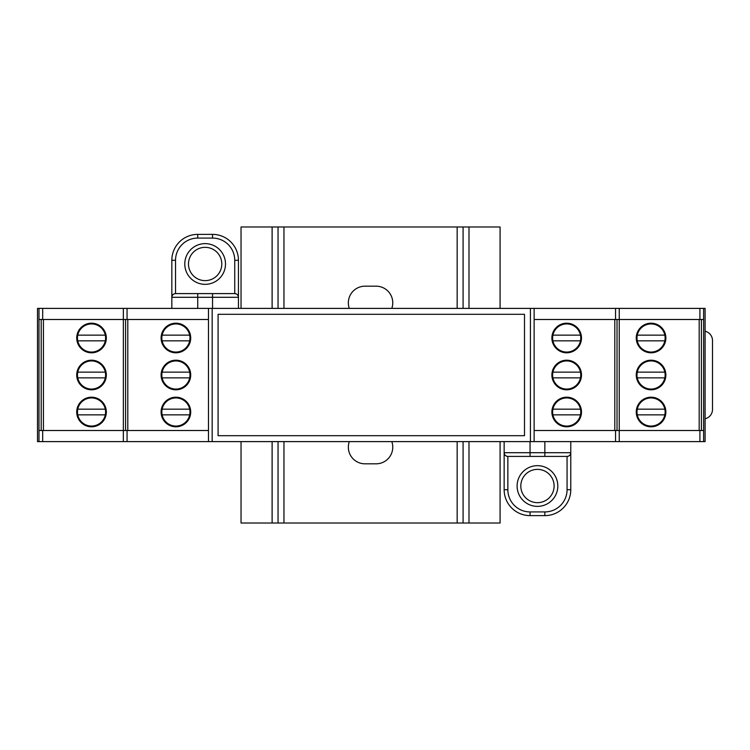 <?xml version="1.0" encoding="UTF-8"?>
<svg xmlns="http://www.w3.org/2000/svg" width="750" height="750" viewBox="0 0 750 750"><rect width="100%" height="100%" fill="white"/><g stroke="black" fill="none" stroke-linecap="round" stroke-linejoin="round"><path stroke-width="1.12" d="M703.622 308.391L703.622 319.491L699.919 319.491L699.919 308.391L705.103 308.391L705.103 441.609L208.472 441.609L208.472 308.391L127.059 308.391L127.059 319.491L123.356 319.491L123.356 308.391L127.059 308.391M208.472 441.609L123.356 441.609L123.356 319.491L38.981 319.491L38.981 308.391L37.5 308.391L37.5 441.609L38.981 441.609L38.981 430.509L208.472 430.509M651.066 360.197A14.803 14.803 0 0 0 636.262 375A14.803 14.803 0 0 0 651.066 389.803A14.803 14.803 0 0 0 665.869 375A14.803 14.803 0 0 0 651.066 360.197M651.066 323.194A14.803 14.803 0 0 0 636.262 337.997A14.803 14.803 0 0 0 651.066 352.8A14.803 14.803 0 0 0 665.869 337.997A14.803 14.803 0 0 0 651.066 323.194M651.066 397.2A14.803 14.803 0 0 0 636.262 412.003A14.803 14.803 0 0 0 651.066 426.806A14.803 14.803 0 0 0 665.869 412.003A14.803 14.803 0 0 0 651.066 397.2M566.691 397.2A14.803 14.803 0 0 0 551.887 412.003A14.803 14.803 0 0 0 566.691 426.806A14.803 14.803 0 0 0 581.494 412.003A14.803 14.803 0 0 0 566.691 397.2M566.691 323.194A14.803 14.803 0 0 0 551.887 337.997A14.803 14.803 0 0 0 566.691 352.8A14.803 14.803 0 0 0 581.494 337.997A14.803 14.803 0 0 0 566.691 323.194M566.691 360.197A14.803 14.803 0 0 0 551.887 375A14.803 14.803 0 0 0 566.691 389.803A14.803 14.803 0 0 0 581.494 375A14.803 14.803 0 0 0 566.691 360.197M175.903 360.197A14.803 14.803 0 0 0 161.1 375A14.803 14.803 0 0 0 175.903 389.803A14.803 14.803 0 0 0 190.706 375A14.803 14.803 0 0 0 175.903 360.197M175.903 323.194A14.803 14.803 0 0 0 161.1 337.997A14.803 14.803 0 0 0 175.903 352.8A14.803 14.803 0 0 0 190.706 337.997A14.803 14.803 0 0 0 175.903 323.194M175.903 397.2A14.803 14.803 0 0 0 161.1 412.003A14.803 14.803 0 0 0 175.903 426.806A14.803 14.803 0 0 0 190.706 412.003A14.803 14.803 0 0 0 175.903 397.2M91.528 397.2A14.803 14.803 0 0 0 76.725 412.003A14.803 14.803 0 0 0 91.528 426.806A14.803 14.803 0 0 0 106.331 412.003A14.803 14.803 0 0 0 91.528 397.2M91.528 360.197A14.803 14.803 0 0 0 76.725 375A14.803 14.803 0 0 0 91.528 389.803A14.803 14.803 0 0 0 106.331 375A14.803 14.803 0 0 0 91.528 360.197M91.528 323.194A14.803 14.803 0 0 0 76.725 337.997A14.803 14.803 0 0 0 91.528 352.8A14.803 14.803 0 0 0 106.331 337.997A14.803 14.803 0 0 0 91.528 323.194M617.025 319.491L617.025 430.509M125.578 430.509L125.578 319.491M701.4 319.491L701.4 430.509M123.356 441.609L38.981 441.609M699.919 319.491L534.131 319.491M699.919 308.391L619.247 308.391L619.247 441.609M534.131 430.509L703.622 430.509L703.622 319.491M208.472 319.491L127.059 319.491M703.622 430.509L703.622 441.609M524.503 435.694L524.503 314.306L218.091 314.306L218.091 435.694L524.503 435.694M208.472 308.391L619.247 308.391M38.981 319.491L38.981 430.509M38.981 308.391L42.684 308.391L42.684 319.491M123.356 308.391L42.684 308.391M534.131 308.391L534.131 441.609M41.203 430.509L41.203 319.491M651.066 323.934A14.062 14.062 0 0 0 637.003 337.997A14.062 14.062 0 0 0 651.066 352.059A14.062 14.062 0 0 0 665.128 337.997A14.062 14.062 0 0 0 651.066 323.934M651.066 397.941A14.062 14.062 0 0 0 637.003 412.003A14.062 14.062 0 0 0 651.066 426.066A14.062 14.062 0 0 0 665.128 412.003A14.062 14.062 0 0 0 651.066 397.941M651.066 360.938A14.062 14.062 0 0 0 637.003 375A14.062 14.062 0 0 0 651.066 389.062A14.062 14.062 0 0 0 665.128 375A14.062 14.062 0 0 0 651.066 360.938M664.837 340.847L637.303 340.847M637.303 335.138L664.837 335.138M664.837 414.862L637.303 414.862M637.303 409.153L664.837 409.153M664.837 377.859L637.303 377.859M637.303 372.141L664.837 372.141M566.691 323.934A14.062 14.062 0 0 0 552.628 337.997A14.062 14.062 0 0 0 566.691 352.059A14.062 14.062 0 0 0 580.753 337.997A14.062 14.062 0 0 0 566.691 323.934M566.691 397.941A14.062 14.062 0 0 0 552.628 412.003A14.062 14.062 0 0 0 566.691 426.066A14.062 14.062 0 0 0 580.753 412.003A14.062 14.062 0 0 0 566.691 397.941M566.691 360.938A14.062 14.062 0 0 0 552.628 375A14.062 14.062 0 0 0 566.691 389.062A14.062 14.062 0 0 0 580.753 375A14.062 14.062 0 0 0 566.691 360.938M580.462 340.847L552.928 340.847M552.928 335.138L580.462 335.138M580.462 414.862L552.928 414.862M552.928 409.153L580.462 409.153M580.462 377.859L552.928 377.859M552.928 372.141L580.462 372.141M91.528 426.066A14.062 14.062 0 0 0 105.591 412.003A14.062 14.062 0 0 0 91.528 397.941A14.062 14.062 0 0 0 77.466 412.003A14.062 14.062 0 0 0 91.528 426.066M91.528 352.059A14.062 14.062 0 0 0 105.591 337.997A14.062 14.062 0 0 0 91.528 323.934A14.062 14.062 0 0 0 77.466 337.997A14.062 14.062 0 0 0 91.528 352.059M91.528 389.062A14.062 14.062 0 0 0 105.591 375A14.062 14.062 0 0 0 91.528 360.938A14.062 14.062 0 0 0 77.466 375A14.062 14.062 0 0 0 91.528 389.062M77.756 409.153L105.3 409.153M105.3 414.862L77.756 414.862M77.756 335.138L105.3 335.138M105.3 340.847L77.756 340.847M77.756 372.141L105.3 372.141M105.3 377.859L77.756 377.859M175.903 426.066A14.062 14.062 0 0 0 189.966 412.003A14.062 14.062 0 0 0 175.903 397.941A14.062 14.062 0 0 0 161.841 412.003A14.062 14.062 0 0 0 175.903 426.066M175.903 352.059A14.062 14.062 0 0 0 189.966 337.997A14.062 14.062 0 0 0 175.903 323.934A14.062 14.062 0 0 0 161.841 337.997A14.062 14.062 0 0 0 175.903 352.059M175.903 389.062A14.062 14.062 0 0 0 189.966 375A14.062 14.062 0 0 0 175.903 360.938A14.062 14.062 0 0 0 161.841 375A14.062 14.062 0 0 0 175.903 389.062M162.131 409.153L189.675 409.153M189.675 414.862L162.131 414.862M162.131 335.138L189.675 335.138M189.675 340.847L162.131 340.847M162.131 372.141L189.675 372.141M189.675 377.859L162.131 377.859M537.459 502.669A16.65 16.65 0 0 0 554.109 486.019A16.65 16.65 0 0 0 537.459 469.369A16.65 16.65 0 0 0 520.809 486.019A16.65 16.65 0 0 0 537.459 502.669M570.769 441.609L570.769 489.722A25.903 25.903 0 0 1 544.856 515.625L530.053 515.625A25.903 25.903 0 0 1 504.15 489.722L504.15 441.609M567.066 456.412L507.853 456.412L507.853 489.722A22.2 22.2 0 0 0 530.053 511.922L544.856 511.922A22.2 22.2 0 0 0 567.066 489.722L567.066 456.412C569.297 456.178 570.525 454.95 570.769 452.709A3.703 3.703 0 0 1 567.066 456.412M507.853 456.412A3.703 3.703 0 0 1 504.15 452.709C504.384 454.95 505.622 456.178 507.853 456.412A3.703 3.703 0 0 1 504.15 452.709L544.856 452.709L544.856 441.609M205.144 247.331A16.65 16.65 0 0 0 188.484 263.981A16.65 16.65 0 0 0 205.144 280.631A16.65 16.65 0 0 0 221.794 263.981A16.65 16.65 0 0 0 205.144 247.331M171.834 308.391L171.834 260.278A25.903 25.903 0 0 1 197.737 234.375L212.541 234.375A25.903 25.903 0 0 1 238.444 260.278L238.444 308.391M212.541 308.391L212.541 293.588L234.741 293.588L234.741 260.278A22.2 22.2 0 0 0 212.541 238.078L197.737 238.078A22.2 22.2 0 0 0 175.538 260.278L175.538 293.588L234.741 293.588C236.981 293.822 238.209 295.05 238.444 297.291A3.703 3.703 0 0 0 234.741 293.588A3.703 3.703 0 0 1 238.444 297.291L197.737 297.291L197.737 308.391M175.538 293.588C173.306 293.822 172.069 295.05 171.834 297.291A3.703 3.703 0 0 1 175.538 293.588M705.103 418.781A9.619 9.619 0 0 0 712.5 409.416L712.5 340.584A9.619 9.619 0 0 0 705.103 331.219M349.303 441.609A16.65 16.65 0 0 0 365.006 463.819L376.106 463.819A16.65 16.65 0 0 0 391.809 441.609M391.809 308.391A16.65 16.65 0 0 0 376.106 286.181L365.006 286.181A16.65 16.65 0 0 0 349.303 308.391M278.044 308.391L278.044 226.978L241.041 226.978L241.041 308.391M241.041 441.609L241.041 523.022L500.081 523.022L500.081 441.609M278.044 441.609L278.044 523.022M278.044 226.978L463.078 226.978L463.078 308.391M463.078 441.609L463.078 523.022M463.078 226.978L500.081 226.978L500.081 308.391M614.803 430.509L614.803 319.491M127.8 319.491L127.8 430.509M42.684 430.509L42.684 441.609M615.544 441.609L615.544 430.509M212.175 308.391L212.175 441.609M530.428 441.609L530.428 308.391M127.059 430.509L127.059 441.609M615.544 319.491L615.544 308.391M699.919 441.609L699.919 430.509M699.178 430.509L699.178 319.491M43.425 319.491L43.425 430.509M537.459 465.666A20.353 20.353 0 0 1 557.812 486.019A20.353 20.353 0 0 1 537.459 506.372A20.353 20.353 0 0 1 517.106 486.019A20.353 20.353 0 0 1 537.459 465.666M530.053 441.609L530.053 456.412M530.053 511.922L530.053 515.625A25.903 25.903 0 0 1 504.15 489.722L507.853 489.722M567.066 489.722L570.769 489.722A25.903 25.903 0 0 1 544.856 515.625L544.856 511.922M544.856 456.412L544.856 452.709L570.769 452.709M205.144 284.334A20.353 20.353 0 0 1 184.791 263.981A20.353 20.353 0 0 1 205.144 243.628A20.353 20.353 0 0 1 225.497 263.981A20.353 20.353 0 0 1 205.144 284.334M212.541 238.078L212.541 234.375A25.903 25.903 0 0 1 238.444 260.278L234.741 260.278M175.538 260.278L171.834 260.278A25.903 25.903 0 0 1 197.737 234.375L197.737 238.078M197.737 293.588L197.737 297.291L171.834 297.291M272.119 226.978L272.119 308.391M272.119 441.609L272.119 523.022M283.959 226.978L283.959 308.391M283.959 441.609L283.959 523.022M457.153 226.978L457.153 308.391M457.153 441.609L457.153 523.022M468.994 226.978L468.994 308.391M468.994 441.609L468.994 523.022"/></g></svg>
